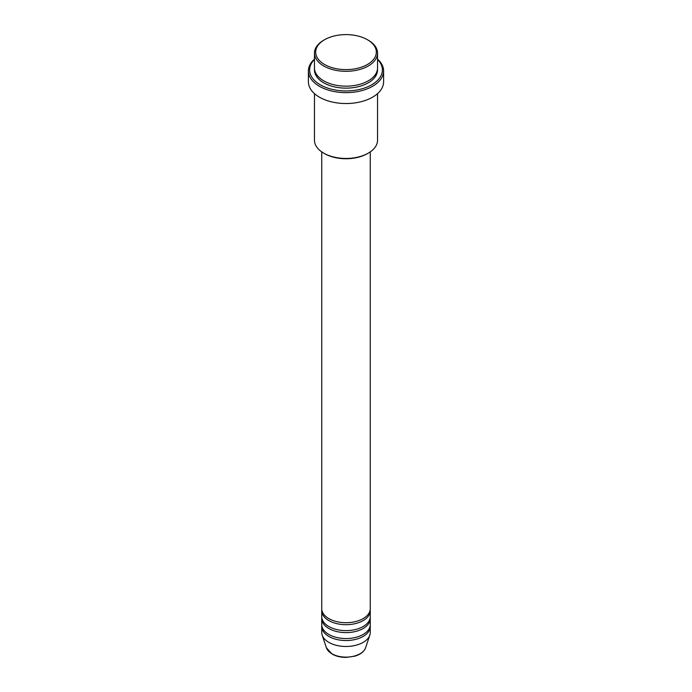 <?xml version="1.0" encoding="UTF-8"?>
<svg xmlns="http://www.w3.org/2000/svg" width="692" height="692" viewBox="0 0 692 692"><rect width="100%" height="100%" fill="white"/><g stroke="black" fill="none" stroke-linecap="round" stroke-linejoin="round"><path stroke-width="1.04" d="M321.737 151.885L321.737 608.701A24.263 14.004 0 0 0 328.847 618.605A24.263 14.004 0 0 0 355.281 621.641A24.263 14.004 0 0 0 370.263 608.701L370.263 151.885M321.797 609.695A24.263 14.004 0 0 0 321.737 610.681A24.263 14.004 0 0 0 328.847 620.586A24.263 14.004 0 0 0 355.281 623.622A24.263 14.004 0 0 0 370.263 610.681A24.263 14.004 0 0 0 370.203 609.695M321.737 610.681L321.737 616.624A24.263 14.004 0 0 0 328.847 626.528A24.263 14.004 0 0 0 355.281 629.564A24.263 14.004 0 0 0 370.263 616.624L370.263 610.681M321.797 617.619A24.263 14.004 0 0 0 321.737 618.605A24.263 14.004 0 0 0 328.847 628.509A24.263 14.004 0 0 0 355.281 631.545A24.263 14.004 0 0 0 370.263 618.605A24.263 14.004 0 0 0 370.203 617.619M321.737 618.605L321.737 624.547A24.263 14.004 0 0 0 328.847 634.452A24.263 14.004 0 0 0 355.281 637.488A24.263 14.004 0 0 0 370.263 624.547L370.263 618.605M321.797 625.542A24.263 14.004 0 0 0 321.737 626.528A24.263 14.004 0 0 0 328.847 636.432A24.263 14.004 0 0 0 355.281 639.469A24.263 14.004 0 0 0 370.263 626.528A24.263 14.004 0 0 0 370.203 625.542M324.557 64.486A30.327 17.508 0 0 0 367.443 64.486A30.327 17.508 0 0 0 367.443 39.729L368.3 40.222A31.538 18.208 180 0 1 377.538 53.094A31.538 18.208 180 0 1 358.067 69.918A31.538 18.208 180 0 1 323.7 65.974A31.538 18.208 180 0 1 314.462 53.094A31.538 18.208 180 0 1 323.7 40.222L324.557 39.729A30.327 17.508 0 0 0 324.557 64.486M368.3 153.122L367.443 153.624A30.327 17.508 180 0 1 324.557 153.624L323.7 153.122A31.538 18.208 0 0 0 368.3 153.122A31.538 18.208 0 0 0 377.538 140.251L377.538 93.645M314.462 59.451A36.391 21.011 0 0 0 320.266 84.787A36.391 21.011 0 0 0 368.135 86.612A36.391 21.011 0 0 0 377.538 59.451M377.538 59.105A37.602 21.712 180 0 1 383.602 70.921A37.602 21.712 180 0 1 360.394 90.981A37.602 21.712 180 0 1 319.41 86.275A37.602 21.712 180 0 1 308.398 70.921A37.602 21.712 180 0 1 314.462 59.105M314.462 53.094L314.462 67.954A31.538 18.208 0 0 0 323.7 80.826A31.538 18.208 0 0 0 358.067 84.779A31.538 18.208 0 0 0 377.538 67.954L377.538 53.094M308.398 70.921L308.398 81.82A37.602 21.712 0 0 0 319.41 97.165A37.602 21.712 0 0 0 360.394 101.88A37.602 21.712 0 0 0 383.602 81.82L383.602 70.921M321.737 626.528L321.737 632.471A24.263 14.004 0 0 0 322.178 635.126A24.263 14.004 0 0 0 328.847 642.375A24.263 14.004 0 0 0 353.11 645.861A24.263 14.004 0 0 0 369.822 635.126A24.263 14.004 0 0 0 370.263 632.471L370.263 626.528M368.3 40.222L367.443 39.729A30.327 17.508 0 0 0 324.557 39.729M314.462 93.645L314.462 140.251A31.538 18.208 0 0 0 323.7 153.122L324.557 153.624M331.892 653.75A19.947 11.522 0 0 0 351.847 656.613A19.947 11.522 0 0 0 365.592 647.781C364.096 651.665 360.515 654.468 354.84 656.18L345.965 657.4C340.628 657.357 336.009 656.241 332.117 654.061L326.408 647.781A19.947 11.522 0 0 0 331.892 653.75M377.486 68.941A31.538 18.208 180 0 1 358.854 86.561A31.538 18.208 180 0 1 323.7 82.806A31.538 18.208 180 0 1 314.514 68.941M365.592 647.781L369.822 635.126M326.408 647.781L322.178 635.126"/></g></svg>
